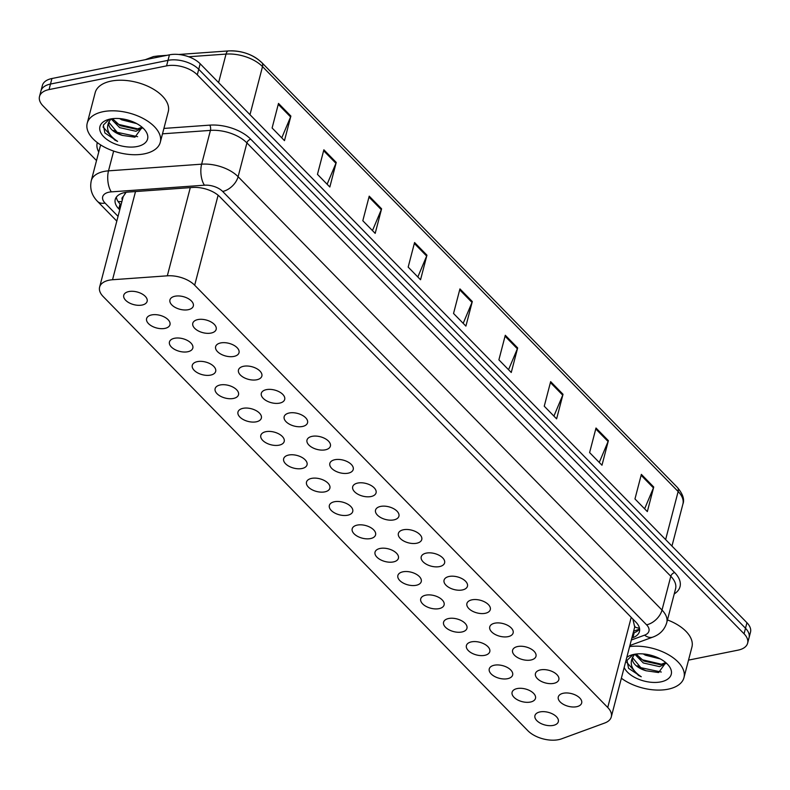 <?xml version="1.0" encoding="UTF-8"?>
<svg xmlns="http://www.w3.org/2000/svg" width="790" height="790" viewBox="0 0 790 790"><rect width="100%" height="100%" fill="white"/><g stroke="black" fill="none" stroke-linecap="round" stroke-linejoin="round"><path stroke-width="1.19" d="M197.875 319.575A12.087 6.547 14.6 0 1 210.742 321.777A12.087 6.547 14.6 0 1 216.174 329.371A12.087 6.547 14.6 0 1 211.078 333.064A12.087 6.547 14.6 0 1 198.211 330.872A12.087 6.547 14.6 0 1 192.79 323.278A12.087 6.547 14.6 0 1 197.875 319.575M220.726 342.929A12.087 6.547 14.6 0 1 233.583 345.131A12.087 6.547 14.6 0 1 239.014 352.725A12.087 6.547 14.6 0 1 233.919 356.418A12.087 6.547 14.6 0 1 221.062 354.226A12.087 6.547 14.6 0 1 215.631 346.632A12.087 6.547 14.6 0 1 220.726 342.929M243.567 366.284A12.087 6.547 14.6 0 1 256.424 368.486A12.087 6.547 14.6 0 1 261.855 376.079A12.087 6.547 14.6 0 1 256.76 379.773A12.087 6.547 14.6 0 1 243.903 377.581A12.087 6.547 14.6 0 1 238.471 369.987A12.087 6.547 14.6 0 1 243.567 366.284M266.408 389.638A12.087 6.547 14.6 0 1 279.275 391.84A12.087 6.547 14.6 0 1 284.696 399.424A12.087 6.547 14.6 0 1 279.601 403.127A12.087 6.547 14.6 0 1 266.744 400.925A12.087 6.547 14.6 0 1 261.312 393.341A12.087 6.547 14.6 0 1 266.408 389.638M289.259 412.992A12.087 6.547 14.6 0 1 302.116 415.185A12.087 6.547 14.6 0 1 307.547 422.778A12.087 6.547 14.6 0 1 302.452 426.482A12.087 6.547 14.6 0 1 289.584 424.279A12.087 6.547 14.6 0 1 284.163 416.695A12.087 6.547 14.6 0 1 289.259 412.992M312.099 436.347A12.087 6.547 14.6 0 1 324.957 438.539A12.087 6.547 14.6 0 1 330.388 446.133A12.087 6.547 14.6 0 1 325.292 449.836A12.087 6.547 14.6 0 1 312.435 447.634A12.087 6.547 14.6 0 1 307.004 440.04A12.087 6.547 14.6 0 1 312.099 436.347M334.94 459.701A12.087 6.547 14.6 0 1 347.798 461.893A12.087 6.547 14.6 0 1 353.229 469.487A12.087 6.547 14.6 0 1 348.133 473.19A12.087 6.547 14.6 0 1 335.276 470.988A12.087 6.547 14.6 0 1 329.845 463.394A12.087 6.547 14.6 0 1 334.94 459.701M357.781 483.055A12.087 6.547 14.6 0 1 370.648 485.248A12.087 6.547 14.6 0 1 376.07 492.841A12.087 6.547 14.6 0 1 370.984 496.545A12.087 6.547 14.6 0 1 358.117 494.343A12.087 6.547 14.6 0 1 352.686 486.749A12.087 6.547 14.6 0 1 357.781 483.055M380.632 506.41A12.087 6.547 14.6 0 1 393.489 508.602A12.087 6.547 14.6 0 1 398.92 516.196A12.087 6.547 14.6 0 1 393.825 519.899A12.087 6.547 14.6 0 1 380.968 517.697A12.087 6.547 14.6 0 1 375.536 510.103A12.087 6.547 14.6 0 1 380.632 506.41M403.473 529.754A12.087 6.547 14.6 0 1 416.33 531.956A12.087 6.547 14.6 0 1 421.761 539.55A12.087 6.547 14.6 0 1 416.666 543.244A12.087 6.547 14.6 0 1 403.809 541.051A12.087 6.547 14.6 0 1 398.377 533.457A12.087 6.547 14.6 0 1 403.473 529.754M426.314 553.109A12.087 6.547 14.6 0 1 439.171 555.311A12.087 6.547 14.6 0 1 444.602 562.905A12.087 6.547 14.6 0 1 439.507 566.598A12.087 6.547 14.6 0 1 426.649 564.406A12.087 6.547 14.6 0 1 421.218 556.812A12.087 6.547 14.6 0 1 426.314 553.109M449.154 576.463A12.087 6.547 14.6 0 1 462.022 578.665A12.087 6.547 14.6 0 1 467.453 586.259A12.087 6.547 14.6 0 1 462.357 589.952A12.087 6.547 14.6 0 1 449.49 587.76A12.087 6.547 14.6 0 1 444.069 580.166A12.087 6.547 14.6 0 1 449.154 576.463M472.005 599.817A12.087 6.547 14.6 0 1 484.863 602.019A12.087 6.547 14.6 0 1 490.294 609.613A12.087 6.547 14.6 0 1 485.198 613.307A12.087 6.547 14.6 0 1 472.341 611.114A12.087 6.547 14.6 0 1 466.91 603.52A12.087 6.547 14.6 0 1 472.005 599.817M494.846 623.172A12.087 6.547 14.6 0 1 507.703 625.374A12.087 6.547 14.6 0 1 513.135 632.958A12.087 6.547 14.6 0 1 508.039 636.661A12.087 6.547 14.6 0 1 495.182 634.469A12.087 6.547 14.6 0 1 489.751 626.875A12.087 6.547 14.6 0 1 494.846 623.172M517.687 646.526A12.087 6.547 14.6 0 1 530.554 648.718A12.087 6.547 14.6 0 1 535.976 656.312A12.087 6.547 14.6 0 1 530.88 660.015A12.087 6.547 14.6 0 1 518.023 657.813A12.087 6.547 14.6 0 1 512.592 650.229A12.087 6.547 14.6 0 1 517.687 646.526M540.538 669.881A12.087 6.547 14.6 0 1 553.395 672.073A12.087 6.547 14.6 0 1 558.826 679.667A12.087 6.547 14.6 0 1 553.731 683.37A12.087 6.547 14.6 0 1 540.864 681.168A12.087 6.547 14.6 0 1 535.442 673.574A12.087 6.547 14.6 0 1 540.538 669.881M563.379 693.235A12.087 6.547 14.6 0 1 576.236 695.427A12.087 6.547 14.6 0 1 581.667 703.021A12.087 6.547 14.6 0 1 576.572 706.724A12.087 6.547 14.6 0 1 563.714 704.522A12.087 6.547 14.6 0 1 558.283 696.928A12.087 6.547 14.6 0 1 563.379 693.235M175.034 296.22A12.087 6.547 14.6 0 1 187.892 298.423A12.087 6.547 14.6 0 1 193.323 306.016A12.087 6.547 14.6 0 1 188.227 309.71A12.087 6.547 14.6 0 1 175.37 307.517A12.087 6.547 14.6 0 1 169.939 299.924A12.087 6.547 14.6 0 1 175.034 296.22M151.69 314.914A12.087 6.547 14.6 0 1 164.557 317.106A12.087 6.547 14.6 0 1 169.978 324.7A12.087 6.547 14.6 0 1 164.893 328.403A12.087 6.547 14.6 0 1 152.026 326.201A12.087 6.547 14.6 0 1 146.594 318.607A12.087 6.547 14.6 0 1 151.69 314.914M174.541 338.268A12.087 6.547 14.6 0 1 187.398 340.46A12.087 6.547 14.6 0 1 192.829 348.054A12.087 6.547 14.6 0 1 187.734 351.757A12.087 6.547 14.6 0 1 174.876 349.555A12.087 6.547 14.6 0 1 169.445 341.961A12.087 6.547 14.6 0 1 174.541 338.268M197.382 361.623A12.087 6.547 14.6 0 1 210.239 363.815A12.087 6.547 14.6 0 1 215.67 371.409A12.087 6.547 14.6 0 1 210.575 375.112A12.087 6.547 14.6 0 1 197.717 372.91A12.087 6.547 14.6 0 1 192.286 365.316A12.087 6.547 14.6 0 1 197.382 361.623M220.222 384.967A12.087 6.547 14.6 0 1 233.08 387.169A12.087 6.547 14.6 0 1 238.511 394.763A12.087 6.547 14.6 0 1 233.415 398.456A12.087 6.547 14.6 0 1 220.558 396.264A12.087 6.547 14.6 0 1 215.127 388.67A12.087 6.547 14.6 0 1 220.222 384.967M243.063 408.321A12.087 6.547 14.6 0 1 255.93 410.524A12.087 6.547 14.6 0 1 261.362 418.117A12.087 6.547 14.6 0 1 256.266 421.811A12.087 6.547 14.6 0 1 243.399 419.618A12.087 6.547 14.6 0 1 237.978 412.025A12.087 6.547 14.6 0 1 243.063 408.321M265.914 431.676A12.087 6.547 14.6 0 1 278.771 433.878A12.087 6.547 14.6 0 1 284.203 441.472A12.087 6.547 14.6 0 1 279.107 445.165A12.087 6.547 14.6 0 1 266.25 442.973A12.087 6.547 14.6 0 1 260.819 435.379A12.087 6.547 14.6 0 1 265.914 431.676M288.755 455.03A12.087 6.547 14.6 0 1 301.612 457.232A12.087 6.547 14.6 0 1 307.043 464.826A12.087 6.547 14.6 0 1 301.948 468.519A12.087 6.547 14.6 0 1 289.091 466.327A12.087 6.547 14.6 0 1 283.659 458.733A12.087 6.547 14.6 0 1 288.755 455.03M311.596 478.385A12.087 6.547 14.6 0 1 324.463 480.587A12.087 6.547 14.6 0 1 329.884 488.171A12.087 6.547 14.6 0 1 324.789 491.874A12.087 6.547 14.6 0 1 311.932 489.682A12.087 6.547 14.6 0 1 306.5 482.088A12.087 6.547 14.6 0 1 311.596 478.385M334.447 501.739A12.087 6.547 14.6 0 1 347.304 503.931A12.087 6.547 14.6 0 1 352.735 511.525A12.087 6.547 14.6 0 1 347.64 515.228A12.087 6.547 14.6 0 1 334.772 513.026A12.087 6.547 14.6 0 1 329.351 505.442A12.087 6.547 14.6 0 1 334.447 501.739M357.287 525.093A12.087 6.547 14.6 0 1 370.145 527.286A12.087 6.547 14.6 0 1 375.576 534.879A12.087 6.547 14.6 0 1 370.48 538.582A12.087 6.547 14.6 0 1 357.623 536.38A12.087 6.547 14.6 0 1 352.192 528.787A12.087 6.547 14.6 0 1 357.287 525.093M380.128 548.448A12.087 6.547 14.6 0 1 392.986 550.64A12.087 6.547 14.6 0 1 398.417 558.234A12.087 6.547 14.6 0 1 393.321 561.937A12.087 6.547 14.6 0 1 380.464 559.735A12.087 6.547 14.6 0 1 375.033 552.141A12.087 6.547 14.6 0 1 380.128 548.448M402.969 571.802A12.087 6.547 14.6 0 1 415.836 573.994A12.087 6.547 14.6 0 1 421.258 581.588A12.087 6.547 14.6 0 1 416.172 585.291A12.087 6.547 14.6 0 1 403.305 583.089A12.087 6.547 14.6 0 1 397.874 575.495A12.087 6.547 14.6 0 1 402.969 571.802M425.82 595.156A12.087 6.547 14.6 0 1 438.677 597.349A12.087 6.547 14.6 0 1 444.108 604.942A12.087 6.547 14.6 0 1 439.013 608.646A12.087 6.547 14.6 0 1 426.156 606.444A12.087 6.547 14.6 0 1 420.724 598.85A12.087 6.547 14.6 0 1 425.82 595.156M448.661 618.511A12.087 6.547 14.6 0 1 461.518 620.703A12.087 6.547 14.6 0 1 466.949 628.297A12.087 6.547 14.6 0 1 461.854 632A12.087 6.547 14.6 0 1 448.997 629.798A12.087 6.547 14.6 0 1 443.565 622.204A12.087 6.547 14.6 0 1 448.661 618.511M471.502 641.855A12.087 6.547 14.6 0 1 484.359 644.057A12.087 6.547 14.6 0 1 489.79 651.651A12.087 6.547 14.6 0 1 484.695 655.345A12.087 6.547 14.6 0 1 471.837 653.152A12.087 6.547 14.6 0 1 466.406 645.558A12.087 6.547 14.6 0 1 471.502 641.855M494.343 665.21A12.087 6.547 14.6 0 1 507.21 667.412A12.087 6.547 14.6 0 1 512.641 675.006A12.087 6.547 14.6 0 1 507.545 678.699A12.087 6.547 14.6 0 1 494.678 676.507A12.087 6.547 14.6 0 1 489.257 668.913A12.087 6.547 14.6 0 1 494.343 665.21M517.193 688.564A12.087 6.547 14.6 0 1 530.051 690.766A12.087 6.547 14.6 0 1 535.482 698.36A12.087 6.547 14.6 0 1 530.386 702.053A12.087 6.547 14.6 0 1 517.529 699.861A12.087 6.547 14.6 0 1 512.098 692.267A12.087 6.547 14.6 0 1 517.193 688.564M540.034 711.918A12.087 6.547 14.6 0 1 552.891 714.12A12.087 6.547 14.6 0 1 558.323 721.714A12.087 6.547 14.6 0 1 553.227 725.408A12.087 6.547 14.6 0 1 540.37 723.215A12.087 6.547 14.6 0 1 534.939 715.621A12.087 6.547 14.6 0 1 540.034 711.918M128.849 291.559A12.087 6.547 14.6 0 1 141.706 293.752A12.087 6.547 14.6 0 1 147.138 301.346A12.087 6.547 14.6 0 1 142.042 305.049A12.087 6.547 14.6 0 1 129.185 302.847A12.087 6.547 14.6 0 1 123.754 295.253A12.087 6.547 14.6 0 1 128.849 291.559M112.535 279.739A22.653 12.275 -165.4 0 0 109.158 280.193A22.653 12.275 -165.4 0 0 99.609 287.125A22.653 12.275 -165.4 0 0 103.174 296.546L527.868 730.72A22.653 12.275 -165.4 0 0 561.601 738.828L604.745 723.008A22.653 12.275 -165.4 0 0 611.292 716.905A22.653 12.275 -165.4 0 0 607.737 707.494L194.676 285.21A22.653 12.275 -165.4 0 0 167.322 275.819L112.535 279.739L135.505 191.555M126.084 192.306L123.191 196.601A7.554 4.088 -165.4 0 0 122.312 199.949M99.609 287.125L123.131 196.838A22.653 12.275 14.6 0 1 123.191 196.601M634.686 626.905L632.859 619.044M96.518 160.577L43.065 105.929A22.653 12.275 14.6 0 1 39.5 96.508A22.653 12.275 14.6 0 1 49.049 89.576L166.562 65.876A22.653 12.275 14.6 0 1 197.293 74.823L744.062 633.787L745.503 628.257A22.653 12.275 14.6 0 1 749.058 637.668A22.653 12.275 14.6 0 0 745.503 628.257L198.734 69.293L745.503 628.257L746.935 622.727A22.653 12.275 14.6 0 1 750.5 632.148L747.617 643.198A22.653 12.275 14.6 0 1 738.067 650.14L688.524 660.124M166.562 65.876L168.003 60.356A22.653 12.275 14.6 0 1 198.734 69.293A22.653 12.275 14.6 0 0 168.003 60.356L50.491 84.046L168.003 60.356L169.445 54.826A22.653 12.275 14.6 0 1 200.176 63.763L746.935 622.727M39.5 96.508L40.942 90.988A22.653 12.275 14.6 0 1 50.491 84.046A22.653 12.275 14.6 0 0 40.942 90.988L42.384 85.458A22.653 12.275 14.6 0 1 51.933 78.516L169.445 54.826M228.873 50.935A26.505 14.358 14.6 0 1 260.888 61.936M563.023 394.289L556.614 418.858L544.251 406.208L550.65 381.639L563.023 394.289A6.044 3.772 -44.4 0 1 562.727 395.158L550.403 382.567M608.379 440.652L601.98 465.221L589.607 452.581L596.006 428.012L608.379 440.652A6.044 3.772 -44.4 0 1 608.083 441.521L595.769 428.931M653.735 487.025L647.336 511.594L634.962 498.944L641.362 474.375L653.735 487.025A6.044 3.772 -44.4 0 1 653.439 487.894L641.125 475.304M426.946 255.18L420.547 279.749L408.173 267.099L414.572 242.53L426.946 255.18A6.044 3.772 -44.4 0 1 426.649 256.049L414.335 243.458M381.59 208.807L375.191 233.376L362.817 220.736L369.216 196.157L381.59 208.807A6.044 3.772 -44.4 0 1 381.293 209.676L368.979 197.085M336.234 162.434L329.835 187.003L317.462 174.363L323.861 149.794L336.234 162.434A6.044 3.772 -44.4 0 1 335.938 163.303L323.624 150.712M290.878 116.071L284.479 140.64L272.106 127.99L278.505 103.421L290.878 116.071A6.044 3.772 -44.4 0 1 290.582 116.94L278.268 104.349M517.657 347.916L511.258 372.485L498.895 359.835L505.294 335.266L517.657 347.916A6.044 3.772 -44.4 0 1 517.361 348.785L505.047 336.194M472.301 301.543L465.903 326.112L453.539 313.472L459.938 288.903L472.301 301.543A6.044 3.772 -44.4 0 1 472.005 302.412L459.691 289.821M463.187 323.347L472.005 302.412M508.553 369.71L517.361 348.785M281.763 137.865L290.582 116.94M327.119 184.238L335.938 163.303M372.475 230.601L381.293 209.676M417.831 276.974L426.649 256.049M644.62 508.819L653.439 487.894M599.264 462.456L608.083 441.521M553.909 416.083L562.727 395.158M631.842 638.024L632.889 637.639A22.653 12.275 -165.4 0 0 639.446 631.536A22.653 12.275 -165.4 0 0 635.881 622.125L219.897 196.858A22.653 12.275 -165.4 0 0 192.543 187.467L128.178 192.079A22.653 12.275 -165.4 0 0 124.8 192.533A22.653 12.275 -165.4 0 0 115.241 199.465A22.653 12.275 -165.4 0 0 118.806 208.876L119.744 209.834M121.018 204.926L120.09 203.968A22.653 12.275 14.6 0 1 116.357 197.135M744.062 633.787A22.653 12.275 14.6 0 1 747.617 643.198M639.604 628.958A22.653 12.275 14.6 0 1 634.173 632.731L633.126 633.116M144.373 153.843A37.752 20.451 14.6 0 1 104.181 146.98A37.752 20.451 14.6 0 1 87.216 123.25A37.752 20.451 14.6 0 1 103.144 111.686A37.752 20.451 14.6 0 1 143.326 118.559A37.752 20.451 14.6 0 1 160.291 142.289A37.752 20.451 14.6 0 1 144.373 153.843M87.216 123.25L95.185 92.657A37.752 20.451 14.6 0 1 111.104 81.103A37.752 20.451 14.6 0 1 151.295 87.966A37.752 20.451 14.6 0 1 168.26 111.696L160.291 142.289M112.447 118.678L120.149 125.669L136.463 129.323L142.062 127.21M111.123 118.875L119.645 127.625L135.949 131.268L142.536 127.95M125.728 119.517L131.229 121.147M119.616 118.579L121.68 119.823L136.67 123.586M110.314 119.023A24.618 13.341 14.6 0 1 144.145 129.195A24.618 13.341 14.6 0 1 137.203 146.515A24.618 13.341 14.6 0 1 104.774 137.727A24.618 13.341 14.6 0 1 107.707 119.705A24.618 13.341 14.6 0 1 110.314 119.023M109.148 121.433L109.139 122.648L118.125 133.471L122.41 135.406L134.932 137.183L142.151 127.289M109.356 119.231L103.352 125.057L104.873 132.947L117.592 141.39C108.418 135.307 105.554 128.79 108.99 121.838A17.074 9.243 14.6 0 0 108.832 122.322A17.074 9.243 14.6 0 0 122.41 135.406M110.985 118.895L108.99 121.838M115.784 122.648L118.816 124.445L138.28 128.997M113.75 130.449L116.782 132.246L137.628 136.67M103.016 126.943L114.748 140.047L117.592 141.39M629.61 646.585A37.752 20.451 14.6 0 1 668.37 654.673A37.752 20.451 14.6 0 1 683.962 677.642A37.752 20.451 14.6 0 1 668.044 689.206A37.752 20.451 14.6 0 1 621.365 678.235M636.118 654.041L643.82 661.033L660.124 664.676L665.733 662.573M634.795 654.229L643.317 662.978L659.62 666.632L666.207 663.304M649.4 654.88L654.9 656.5M643.287 653.932L645.351 655.177L660.341 658.939M626.806 657.369A24.618 13.341 14.6 0 1 631.378 655.058A24.618 13.341 14.6 0 1 633.985 654.377A24.618 13.341 14.6 0 1 667.817 664.558A24.618 13.341 14.6 0 1 660.875 681.869A24.618 13.341 14.6 0 1 624.179 667.451M632.82 656.796L632.81 658.001L641.796 668.834L646.082 670.769L658.603 672.547L665.822 662.642M633.027 654.594L627.023 660.41L628.544 668.31L641.263 676.754C632.089 670.67 629.225 664.143 632.662 657.191A17.074 9.243 14.6 0 0 632.504 657.685A17.074 9.243 14.6 0 0 646.082 670.769M634.656 654.258L632.662 657.191M667.461 619.933A37.752 20.451 14.6 0 1 691.931 647.05L683.962 677.642M639.456 658.011L642.487 659.798L661.951 664.351M637.421 665.812L640.453 667.599L661.299 672.033M626.687 662.296L638.419 675.401L641.263 676.754M121.927 201.46A22.653 14.151 135.6 0 1 118.085 201.519M125.047 193.392A22.653 10.092 -94.1 0 1 124.632 192.562M639.466 628.139A22.653 15.01 -110.1 0 1 634.735 626.924M190.291 187.625L167.322 275.819M218.109 195.229L194.676 285.21M631.21 617.355L607.737 707.494M155.966 57.542A7.554 3.367 -94.1 0 1 157.822 55.981L166.927 55.33M249.986 114.688L262.507 66.607A7.554 4.72 -44.4 0 0 261.786 62.568L677.425 487.479A7.554 4.72 135.6 0 1 678.146 491.528L262.507 66.607A30.208 16.363 -165.4 0 0 226.029 54.085A7.554 3.367 -94.1 0 1 228.488 50.916C241.74 50.491 252.84 54.372 261.786 62.568M677.425 487.479C682.886 494.026 684.713 499.557 682.896 504.079A30.208 16.363 -165.4 0 0 678.146 491.528L665.624 539.6M218.603 82.604L226.029 54.085L188.662 56.761M51.933 78.516L49.049 89.576M200.176 63.763L197.293 74.823M120.09 203.968L118.806 208.876M631.319 640.019L644.581 635.16A15.099 8.176 -165.4 0 0 646.576 624.821L222.671 191.457A15.099 8.176 -165.4 0 0 204.432 185.196L111.311 191.871A15.099 8.176 -165.4 0 0 109.059 192.167A15.099 8.176 -165.4 0 0 105.06 203.07L118.046 216.342M105.06 203.07A15.099 9.431 -44.4 0 1 97.466 201.341C91.699 195.406 89.635 188.524 91.275 180.703A30.208 16.363 14.6 0 1 104.013 171.45A30.208 16.363 14.6 0 1 108.507 170.847L113.661 151.078M98.75 152.006A33.98 18.407 14.6 0 1 97.308 142.585M100.804 145.014A30.208 16.363 -165.4 0 0 100.073 146.92L91.275 180.703M163.905 128.424L209.735 125.136A33.98 18.407 14.6 0 1 250.776 139.228L674.67 572.592A33.98 18.407 14.6 0 1 674.235 593.922M111.311 191.871A15.099 6.725 -94.1 0 1 108.507 170.847L201.638 164.172L210.436 130.389L162.493 133.826M204.432 185.196A15.099 6.725 -94.1 0 1 201.638 164.172A30.208 16.363 14.6 0 1 238.106 176.703L246.915 142.921A30.208 16.363 -165.4 0 0 210.436 130.389A3.772 1.679 85.9 0 0 209.735 125.136M222.671 191.457A15.099 9.431 -44.4 0 0 238.106 176.703L662.01 610.068L670.809 576.275L246.915 142.921A3.772 2.36 135.6 0 1 250.776 139.228M646.576 624.821A15.099 9.431 -44.4 0 0 662.01 610.068A30.208 16.363 14.6 0 1 666.76 622.609L675.559 588.827A30.208 16.363 -165.4 0 0 670.809 576.275A3.772 2.36 135.6 0 1 674.67 572.592M629.887 645.519L652.975 637.056A15.099 10.003 -110.1 0 1 644.581 635.16M634.173 632.731L632.889 637.639M633.61 631.23L639.535 629.067M634.903 626.273L611.292 716.905M145.281 59.694L153.497 56.564L157.822 55.981M178.767 54.48L228.488 50.916M682.896 504.079L671.954 546.078M652.975 637.056C660.045 634.429 664.637 629.62 666.76 622.609M97.466 201.341L116.802 221.111"/></g></svg>
